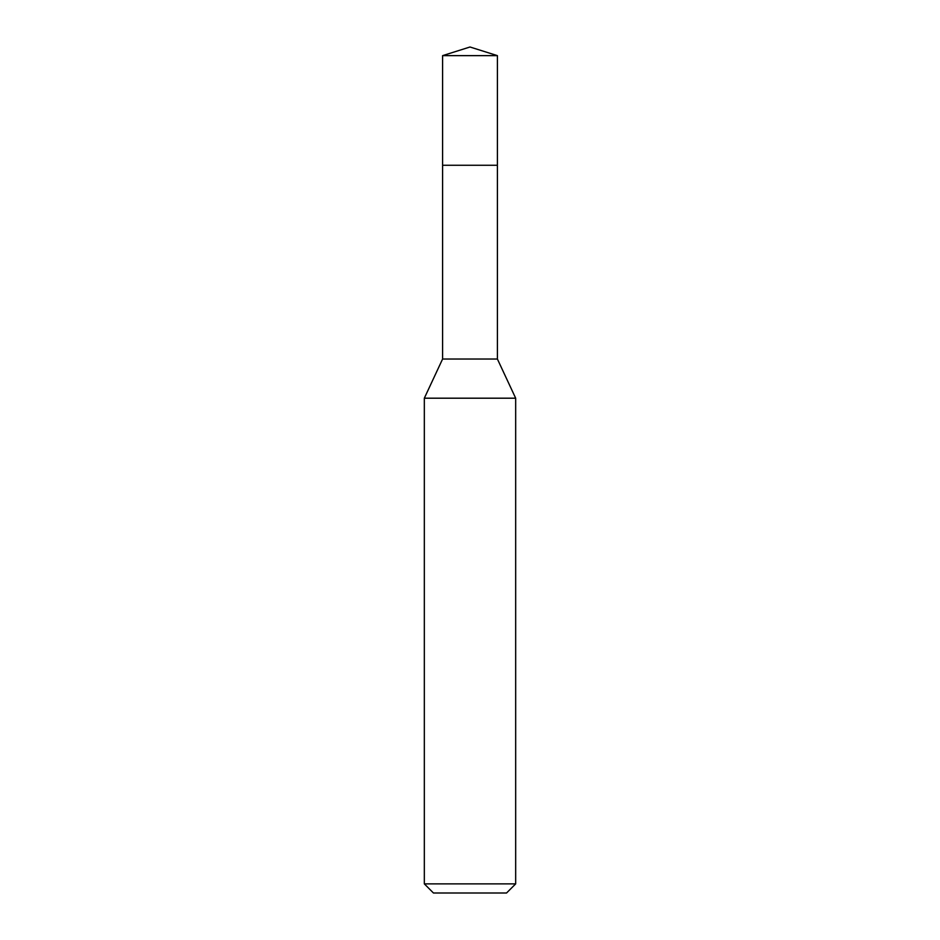 <?xml version="1.0" encoding="UTF-8"?>
<svg xmlns="http://www.w3.org/2000/svg" width="940" height="940" viewBox="0 0 940 940"><rect width="100%" height="100%" fill="white"/><g stroke="black" fill="none" stroke-linecap="round" stroke-linejoin="round"><path stroke-width="1.41" d="M442.599 165.264L442.599 359.021L497.401 359.021L497.401 55.636L442.599 55.636L442.599 165.264L497.401 165.264L442.599 165.264L442.599 55.636L470 47L442.599 55.636M497.401 359.021L515.672 398.196L424.328 398.196L442.599 359.021M515.672 883.87L506.543 893L433.457 893L424.328 883.87L515.672 883.87L515.672 398.196M470 47L497.401 55.636M424.328 883.87L424.328 398.196"/></g></svg>
